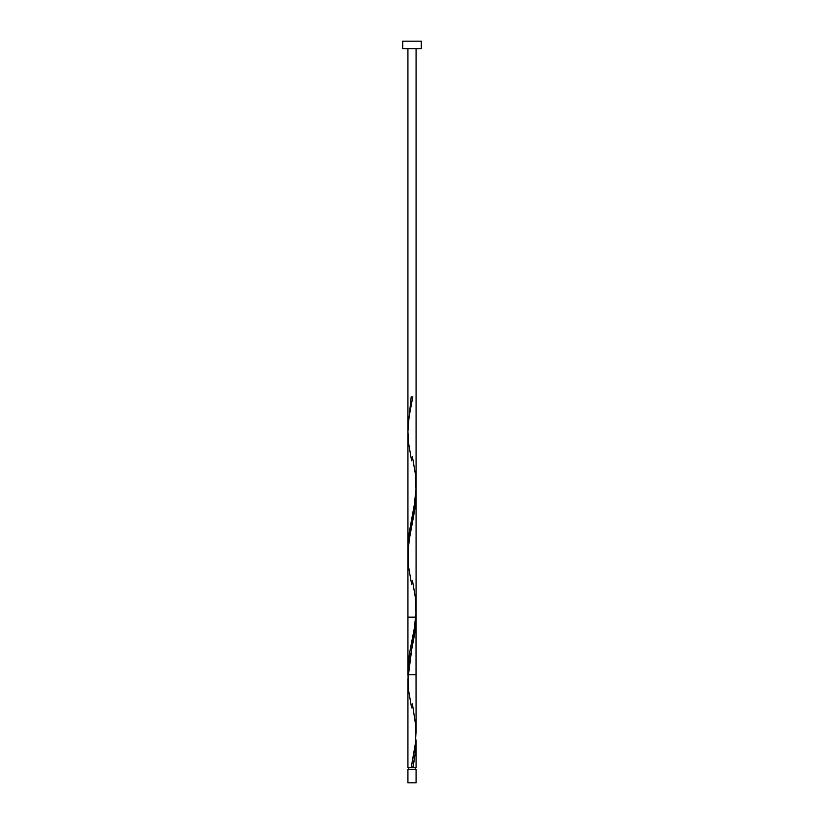 <?xml version="1.0" encoding="UTF-8"?>
<svg xmlns="http://www.w3.org/2000/svg" width="824" height="824" viewBox="0 0 824 824"><rect width="100%" height="100%" fill="white"/><g stroke="black" fill="none" stroke-linecap="round" stroke-linejoin="round"><path stroke-width="1.24" d="M407.921 769.317L407.921 782.8L416.079 782.8L416.079 769.317L407.921 769.317L416.079 769.317L416.079 782.8L407.921 782.8L407.921 769.317M408.735 767.69L408.735 769.317L408.735 767.69M415.265 769.317L415.265 767.69L415.265 769.317M402.73 41.2L402.73 48.616L421.27 48.616L421.27 41.2L402.73 41.2L402.73 48.616L421.27 48.616L421.27 41.2L402.73 41.2M416.068 615.683L407.921 678.935L407.921 767.69L407.932 680.511M412.412 703.923L415.863 726.49L415.646 741.94L411.186 767.69L407.921 767.69L416.079 767.69L416.079 739.952L415.378 752.436L412.814 767.69L416.079 767.69M416.068 731.454L415.131 746.554L411.186 767.69L412.814 767.69L413.823 762.54L415.399 752.24L416.079 739.952M411.588 707.857L408.601 690.44L408.004 674.99L409.744 659.54L414.699 633.79L416.079 617.135L407.921 617.135L416.079 617.135L416.079 492.567L414.74 509.943L408.848 541.811L407.942 557.261M407.932 672.343L407.932 433.383M416.079 48.616L416.079 674.784L407.921 674.784L407.921 48.616M408.004 427.79L411.186 396.89L412.814 396.89L408.941 417.49L407.921 431.735L408.601 443.24L411.588 460.657M412.412 456.723L415.399 474.14L415.996 489.59L414.256 505.04L408.601 535.94L408.004 551.39M412.412 580.323L415.399 597.74L415.996 613.19L414.256 628.64L409.301 654.39L407.921 671.045M416.079 732.845L415.996 613.19M411.588 584.257L408.601 566.84L408.004 551.39L409.744 535.94L415.399 505.04L415.996 489.59"/></g></svg>
